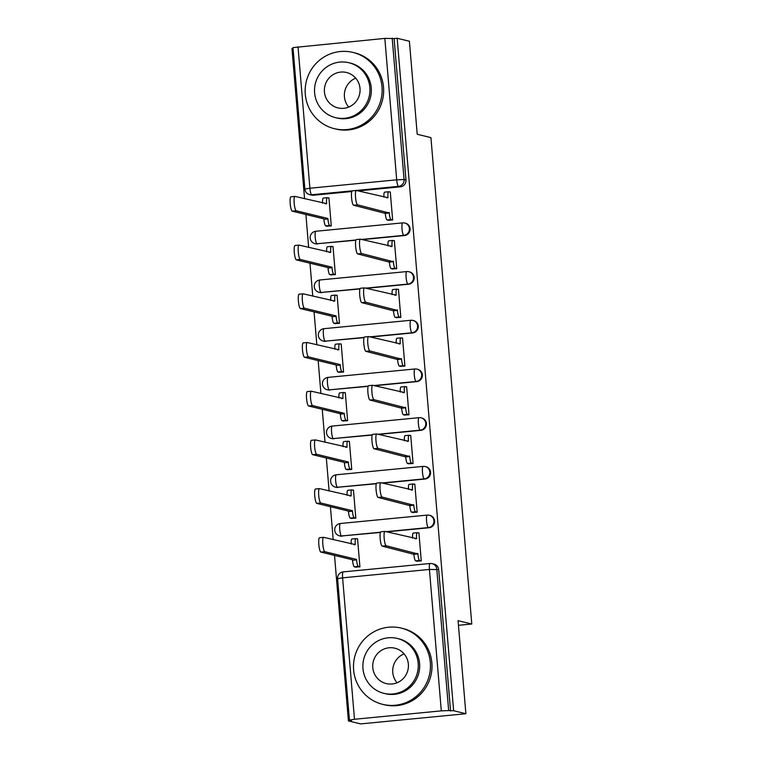 <?xml version="1.0" encoding="UTF-8"?>
<svg xmlns="http://www.w3.org/2000/svg" width="762" height="762" viewBox="0 0 762 762"><rect width="100%" height="100%" fill="white"/><g stroke="black" fill="none" stroke-linecap="round" stroke-linejoin="round"><path stroke-width="1.14" d="M362.226 239.62L404.46 235.534A6.277 6.153 -76.3 0 0 405.413 223.19L404.736 223.018A6.277 6.153 103.7 0 1 403.784 235.363L361.55 239.449M366.322 288.322L408.546 284.236A6.277 6.153 -76.3 0 0 409.508 271.891L408.832 271.72A6.277 6.153 103.7 0 1 407.87 284.074L365.646 288.15M370.408 337.023L412.633 332.937A6.277 6.153 -76.3 0 0 413.595 320.592L412.918 320.431A6.277 6.153 103.7 0 1 411.956 332.775L369.732 336.861M374.494 385.724L416.728 381.638A6.277 6.153 -76.3 0 0 417.681 369.294L417.005 369.132A6.277 6.153 103.7 0 1 416.052 381.476L373.818 385.562M378.59 434.426L420.815 430.34A6.277 6.153 -76.3 0 0 421.777 417.995L421.1 417.833A6.277 6.153 103.7 0 1 420.138 430.178L377.914 434.264M382.676 483.127L424.901 479.05A6.277 6.153 -76.3 0 0 425.863 466.696L425.186 466.535A6.277 6.153 103.7 0 1 424.224 478.879L382 482.965M386.763 531.838L428.996 527.752A6.277 6.153 -76.3 0 0 429.949 515.407L429.273 515.236A6.277 6.153 103.7 0 1 428.32 527.58L386.086 531.666M293.046 48.339L291.951 48.444L304.571 198.739M305.895 214.484L308.658 247.44M309.982 263.185L312.753 296.151M314.068 311.896L316.84 344.853M318.164 360.597L320.926 393.554M322.25 409.299L325.022 442.255M326.336 458L329.108 490.957M330.432 506.701L333.194 539.667M334.518 555.412L348.415 720.928L351.482 720.623L349.453 720.1L354.482 719.271L441.303 710.87L429.425 569.443L342.605 577.844L354.482 719.271M465.877 713.718L453.638 710.746L397.164 38.271L409.404 41.243L417.224 134.274L430.93 137.617L471.783 624.021L458.067 620.687L465.877 713.718L360.655 723.9L348.415 720.928M298.018 46.796L309.896 188.224L304.867 189.043L292.989 47.615L384.829 38.395L394.097 38.567L405.975 179.994A6.277 6.153 103.7 0 1 400.364 186.823L358.14 190.91M351.777 191.529L313.553 195.224L311.648 194.767A6.277 6.153 103.7 0 1 309.639 194.624L311.544 195.082A6.277 6.153 -76.3 0 0 313.553 195.224M394.097 38.567L397.164 38.271M450.571 711.041L438.693 569.614L429.425 569.443A6.277 1.2 -95.5 0 1 430.044 563.499A6.277 1.2 -95.5 0 1 430.13 563.499A6.277 6.153 103.7 0 1 436.788 569.147L448.666 710.575L453.638 710.746M448.666 710.575L441.303 710.87M416.643 561.099L421.262 560.918L418.91 532.819L418.147 532.886M355.292 567.033L359.912 566.852L357.549 538.753L356.797 538.829M351.196 518.331L355.825 518.15L353.463 490.052L352.701 490.118M412.547 512.397L417.176 512.216L414.814 484.118L414.061 484.184M347.11 469.63L351.73 469.44L349.377 441.35L348.615 441.417M408.461 463.687L413.08 463.506L410.728 435.407L409.966 435.483M343.024 420.919L347.643 420.738L345.281 392.64L344.529 392.716M404.374 414.985L408.994 414.804L406.632 386.705L405.879 386.782M338.928 372.218L343.557 372.037L341.195 343.938L340.433 344.014M400.279 366.284L404.908 366.103L402.546 338.004L401.793 338.08M334.842 323.517L339.461 323.336L337.099 295.237L336.347 295.313M396.192 317.583L400.812 317.402L398.459 289.303L397.697 289.379M330.746 274.815L335.375 274.634L333.013 246.536L332.261 246.612M392.106 268.881L396.726 268.7L394.364 240.601L393.611 240.668M326.66 226.114L331.28 225.933L328.927 197.834L328.165 197.901M388.01 220.18L392.64 219.989L390.277 191.891L389.525 191.967M355.864 240.23L316.963 243.764A6.277 6.153 103.7 0 1 314.954 243.621L315.63 243.783A6.277 6.153 -76.3 0 0 317.64 243.926M359.959 288.931L321.059 292.465A6.277 6.153 103.7 0 1 319.049 292.322L319.726 292.494A6.277 6.153 -76.3 0 0 321.735 292.637M364.046 337.642L325.145 341.176A6.277 6.153 103.7 0 1 323.136 341.033L323.812 341.195A6.277 6.153 -76.3 0 0 325.822 341.338M368.132 386.344L329.232 389.877A6.277 6.153 103.7 0 1 327.222 389.734L327.908 389.896A6.277 6.153 -76.3 0 0 329.908 390.039M372.227 435.045L333.327 438.579A6.277 6.153 103.7 0 1 331.318 438.436L331.994 438.598A6.277 6.153 -76.3 0 0 334.004 438.741M376.314 483.746L337.414 487.28A6.277 6.153 103.7 0 1 335.404 487.137L336.08 487.299A6.277 6.153 -76.3 0 0 338.09 487.442M380.4 532.447L341.5 535.981A6.277 6.153 103.7 0 1 339.5 535.838L340.176 536.01A6.277 6.153 -76.3 0 0 342.176 536.153M458.457 625.307L471.783 624.021M438.693 569.614A6.277 6.153 -76.3 0 0 434.045 564.109L432.14 563.642A6.277 6.277 0 0 0 430.044 563.499L343.233 571.891A6.277 1.2 -95.5 0 1 343.319 571.9M418.929 533.076L417.319 532.686A6.277 1.2 84.5 0 0 417.243 532.686A6.277 1.2 84.5 0 0 416.614 538.629L384.981 531.4A7.22 1.381 84.5 0 0 384.886 531.39A7.22 1.381 84.5 0 0 384.191 538.477A7.22 1.381 84.5 0 0 386.182 545.763L417.9 553.936A6.277 1.2 84.5 0 0 419.652 560.47L415.661 560.861A6.277 1.2 -95.5 0 1 413.909 554.317L382.2 546.144A7.22 1.381 -95.5 0 1 380.2 538.858A7.22 1.381 -95.5 0 1 380.895 531.781A7.22 1.381 -95.5 0 1 380.99 531.79M417.424 561.289L415.661 560.861M412.566 538.105A6.277 1.2 -95.5 0 1 413.252 533.067A6.277 1.2 -95.5 0 1 413.328 533.076M421.262 560.861L419.652 560.47M417.862 553.46L413.871 553.85M356.064 567.223L354.311 566.795A6.277 1.2 -95.5 0 1 352.558 560.251L356.549 559.87A6.277 1.2 84.5 0 0 358.302 566.414L359.912 566.804M357.578 539.02L355.968 538.62A6.277 1.2 84.5 0 0 355.883 538.62A6.277 1.2 84.5 0 0 355.263 544.573L323.631 537.334A7.22 1.381 84.5 0 0 323.536 537.324A7.22 1.381 84.5 0 0 322.84 544.411A7.22 1.381 84.5 0 0 324.831 551.698L356.511 559.403M352.52 559.784L320.85 552.079A7.22 1.381 -95.5 0 1 318.849 544.792A7.22 1.381 -95.5 0 1 319.545 537.715A7.22 1.381 -95.5 0 1 319.64 537.724M351.206 544.039A6.277 1.2 -95.5 0 1 351.901 539.001A6.277 1.2 -95.5 0 1 351.977 539.01M414.833 484.375L413.233 483.984A6.277 1.2 84.5 0 0 413.147 483.975A6.277 1.2 84.5 0 0 412.528 489.928L380.886 482.698A7.22 1.381 84.5 0 0 380.8 482.689A7.22 1.381 84.5 0 0 380.095 489.776A7.22 1.381 84.5 0 0 382.095 497.062L413.804 505.225A6.277 1.2 84.5 0 0 415.566 511.769L411.575 512.159A6.277 1.2 -95.5 0 1 409.823 505.616L378.104 497.443A7.22 1.381 -95.5 0 1 376.114 490.157A7.22 1.381 -95.5 0 1 376.809 483.079A7.22 1.381 -95.5 0 1 376.904 483.079M413.328 512.588L411.575 512.159M408.47 489.404A6.277 1.2 -95.5 0 1 409.165 484.365A6.277 1.2 -95.5 0 1 409.242 484.375M417.166 512.159L415.566 511.769M413.766 504.758L409.785 505.149M410.747 435.673L409.137 435.283A6.277 1.2 84.5 0 0 409.061 435.273A6.277 1.2 84.5 0 0 408.432 441.227L376.799 433.997A7.22 1.381 84.5 0 0 376.704 433.988A7.22 1.381 84.5 0 0 376.009 441.065A7.22 1.381 84.5 0 0 378.009 448.351L409.718 456.524A6.277 1.2 84.5 0 0 411.47 463.067L407.489 463.458A6.277 1.2 -95.5 0 1 405.727 456.914L374.018 448.742A7.22 1.381 -95.5 0 1 372.018 441.455A7.22 1.381 -95.5 0 1 372.723 434.369A7.22 1.381 -95.5 0 1 372.808 434.378M409.242 463.877L407.489 463.458M404.384 440.703A6.277 1.2 -95.5 0 1 405.07 435.664A6.277 1.2 -95.5 0 1 405.155 435.664M413.08 463.458L411.47 463.067M409.68 456.057L405.689 456.438M351.977 518.522L350.225 518.093A6.277 1.2 -95.5 0 1 348.472 511.55L352.415 510.692L352.454 511.169A6.277 1.2 84.5 0 0 354.206 517.703L355.816 518.093M353.482 490.309L351.882 489.918A6.277 1.2 84.5 0 0 351.796 489.918A6.277 1.2 84.5 0 0 351.168 495.862L319.535 488.632A7.22 1.381 84.5 0 0 319.449 488.623A7.22 1.381 84.5 0 0 318.745 495.71A7.22 1.381 84.5 0 0 320.745 502.996L352.415 510.692M348.425 511.083L316.754 503.377A7.22 1.381 -95.5 0 1 314.763 496.091A7.22 1.381 -95.5 0 1 315.458 489.013A7.22 1.381 -95.5 0 1 315.554 489.023M347.12 495.338A6.277 1.2 -95.5 0 1 347.805 490.299A6.277 1.2 -95.5 0 1 347.891 490.309M347.891 469.821L346.129 469.392A6.277 1.2 -95.5 0 1 344.376 462.848L348.367 462.458A6.277 1.2 84.5 0 0 350.12 469.001L351.73 469.392M349.396 441.608L347.786 441.217A6.277 1.2 84.5 0 0 347.71 441.208A6.277 1.2 84.5 0 0 347.081 447.161L315.449 439.931A7.22 1.381 84.5 0 0 315.354 439.922A7.22 1.381 84.5 0 0 314.658 447.008A7.22 1.381 84.5 0 0 316.659 454.295L348.329 461.991M344.338 462.382L312.668 454.676A7.22 1.381 -95.5 0 1 310.667 447.389A7.22 1.381 -95.5 0 1 311.372 440.312A7.22 1.381 -95.5 0 1 311.458 440.312M343.033 446.637A6.277 1.2 -95.5 0 1 343.719 441.598A6.277 1.2 -95.5 0 1 343.795 441.608M397.05 682.771A18.212 17.84 103.7 0 1 404.079 653.863M430.33 662.521A39.243 38.443 -76.3 0 0 401.26 628.098A39.243 38.443 -76.3 0 0 353.635 669.941A39.243 38.443 -76.3 0 0 382.715 704.364A39.243 38.443 -76.3 0 0 430.33 662.521M382.715 704.364L384.248 704.736A39.243 38.443 -76.3 0 0 431.863 662.892A39.243 38.443 -76.3 0 0 402.793 628.469L401.26 628.098M397.25 638.432L398.659 638.775A28.261 27.68 103.7 0 1 419.595 663.559A28.261 27.68 103.7 0 1 385.305 693.687L383.896 693.344A28.261 27.68 -76.3 0 0 418.176 663.216A28.261 27.68 -76.3 0 0 397.25 638.432A28.261 27.68 -76.3 0 0 362.96 668.56A28.261 27.68 -76.3 0 0 383.896 693.344M372.78 667.607A18.212 17.84 -76.3 0 0 386.267 683.581A18.212 17.84 -76.3 0 0 408.365 664.169A18.212 17.84 -76.3 0 0 394.868 648.195A18.212 17.84 -76.3 0 0 372.78 667.607M348.701 107.08A18.212 17.84 103.7 0 1 355.74 78.162M381.991 86.83A39.243 38.443 -76.3 0 0 352.911 52.407A39.243 38.443 -76.3 0 0 305.295 94.25A39.243 38.443 -76.3 0 0 334.366 128.673A39.243 38.443 -76.3 0 0 381.991 86.83M334.366 128.673L335.909 129.045A39.243 38.443 -76.3 0 0 383.524 87.201A39.243 38.443 -76.3 0 0 354.454 52.778L352.911 52.407M348.901 62.732L350.32 63.084A28.261 27.68 103.7 0 1 371.246 87.868A28.261 27.68 103.7 0 1 336.966 117.996L335.547 117.653A28.261 27.68 -76.3 0 0 369.837 87.525A28.261 27.68 -76.3 0 0 348.901 62.732A28.261 27.68 -76.3 0 0 314.62 92.859A28.261 27.68 -76.3 0 0 335.547 117.653M324.431 91.916A18.212 17.84 -76.3 0 0 337.928 107.89A18.212 17.84 -76.3 0 0 360.016 88.468A18.212 17.84 -76.3 0 0 346.529 72.495A18.212 17.84 -76.3 0 0 324.431 91.916M406.66 386.972L405.051 386.582A6.277 1.2 84.5 0 0 404.974 386.572A6.277 1.2 84.5 0 0 404.346 392.525L372.713 385.286A7.22 1.381 84.5 0 0 372.618 385.286A7.22 1.381 84.5 0 0 371.923 392.363A7.22 1.381 84.5 0 0 373.913 399.65L405.632 407.822A6.277 1.2 84.5 0 0 407.384 414.366L403.393 414.747A6.277 1.2 -95.5 0 1 401.641 408.203L369.932 400.04A7.22 1.381 -95.5 0 1 367.932 392.754A7.22 1.381 -95.5 0 1 368.627 385.667A7.22 1.381 -95.5 0 1 368.722 385.677M405.146 415.176L403.393 414.747M400.298 392.001A6.277 1.2 -95.5 0 1 400.983 386.963A6.277 1.2 -95.5 0 1 401.06 386.963M408.994 414.757L407.384 414.366M405.594 407.356L401.603 407.737M402.565 338.271L400.964 337.88A6.277 1.2 84.5 0 0 400.879 337.871A6.277 1.2 84.5 0 0 400.26 343.824L368.618 336.585A7.22 1.381 84.5 0 0 368.532 336.585A7.22 1.381 84.5 0 0 367.827 343.662A7.22 1.381 84.5 0 0 369.827 350.949L401.536 359.121A6.277 1.2 84.5 0 0 403.298 365.665L399.307 366.046A6.277 1.2 -95.5 0 1 397.554 359.502L365.836 351.339A7.22 1.381 -95.5 0 1 363.845 344.053A7.22 1.381 -95.5 0 1 364.541 336.966A7.22 1.381 -95.5 0 1 364.636 336.975M401.06 366.474L399.307 366.046M396.202 343.291A6.277 1.2 -95.5 0 1 396.888 338.252A6.277 1.2 -95.5 0 1 396.973 338.261M404.898 366.055L403.298 365.665M401.498 358.654L397.516 359.035M398.478 289.56L396.869 289.169A6.277 1.2 84.5 0 0 396.792 289.169A6.277 1.2 84.5 0 0 396.164 295.123L364.531 287.884A7.22 1.381 84.5 0 0 364.436 287.874A7.22 1.381 84.5 0 0 363.741 294.961A7.22 1.381 84.5 0 0 365.741 302.247L397.45 310.42A6.277 1.2 84.5 0 0 399.202 316.963L395.221 317.344A6.277 1.2 -95.5 0 1 393.459 310.801L361.75 302.628A7.22 1.381 -95.5 0 1 359.75 295.342A7.22 1.381 -95.5 0 1 360.455 288.265A7.22 1.381 -95.5 0 1 360.54 288.274M396.973 317.773L395.221 317.344M392.116 294.589A6.277 1.2 -95.5 0 1 392.801 289.55A6.277 1.2 -95.5 0 1 392.887 289.56M400.812 317.354L399.202 316.963M397.412 309.943L393.421 310.334M343.795 421.11L342.043 420.691A6.277 1.2 -95.5 0 1 340.29 414.147L340.252 413.671L344.281 413.756A6.277 1.2 84.5 0 0 346.034 420.3L347.634 420.691M345.31 392.906L343.7 392.516A6.277 1.2 84.5 0 0 343.614 392.506A6.277 1.2 84.5 0 0 342.995 398.459L311.363 391.23A7.22 1.381 84.5 0 0 311.267 391.22A7.22 1.381 84.5 0 0 310.572 398.297A7.22 1.381 84.5 0 0 312.563 405.584L344.233 413.29M340.252 413.671L308.572 405.975A7.22 1.381 -95.5 0 1 306.581 398.688A7.22 1.381 -95.5 0 1 307.276 391.601A7.22 1.381 -95.5 0 1 307.372 391.611M338.938 397.935A6.277 1.2 -95.5 0 1 339.633 392.897A6.277 1.2 -95.5 0 1 339.709 392.897M339.709 372.408L337.957 371.98A6.277 1.2 -95.5 0 1 336.204 365.436L340.185 365.055A6.277 1.2 84.5 0 0 341.938 371.599L343.548 371.989M341.214 344.205L339.604 343.814A6.277 1.2 84.5 0 0 339.528 343.805A6.277 1.2 84.5 0 0 338.899 349.758L307.267 342.519A7.22 1.381 84.5 0 0 307.172 342.519A7.22 1.381 84.5 0 0 306.476 349.596A7.22 1.381 84.5 0 0 308.477 356.883L340.147 364.588M336.156 364.969L304.486 357.273A7.22 1.381 -95.5 0 1 302.485 349.987A7.22 1.381 -95.5 0 1 303.19 342.9A7.22 1.381 -95.5 0 1 303.286 342.91M334.851 349.234A6.277 1.2 -95.5 0 1 335.537 344.195A6.277 1.2 -95.5 0 1 335.623 344.195M335.623 323.707L333.861 323.279A6.277 1.2 -95.5 0 1 332.108 316.735L336.099 316.354A6.277 1.2 84.5 0 0 337.852 322.897L339.461 323.288M337.128 295.504L335.518 295.113A6.277 1.2 84.5 0 0 335.442 295.104A6.277 1.2 84.5 0 0 334.813 301.057L303.181 293.818A7.22 1.381 84.5 0 0 303.085 293.818A7.22 1.381 84.5 0 0 302.39 300.895A7.22 1.381 84.5 0 0 304.381 308.181L336.061 315.887M332.07 316.268L300.399 308.572A7.22 1.381 -95.5 0 1 298.399 301.285A7.22 1.381 -95.5 0 1 299.095 294.199A7.22 1.381 -95.5 0 1 299.19 294.208M330.765 300.523A6.277 1.2 -95.5 0 1 331.451 295.485A6.277 1.2 -95.5 0 1 331.527 295.494M394.392 240.859L392.782 240.468A6.277 1.2 84.5 0 0 392.697 240.468A6.277 1.2 84.5 0 0 392.078 246.412L360.445 239.182A7.22 1.381 84.5 0 0 360.35 239.173A7.22 1.381 84.5 0 0 359.654 246.259A7.22 1.381 84.5 0 0 361.645 253.546L393.363 261.709A6.277 1.2 84.5 0 0 395.116 268.253L391.125 268.643A6.277 1.2 -95.5 0 1 389.372 262.099L357.664 253.927A7.22 1.381 -95.5 0 1 355.663 246.64A7.22 1.381 -95.5 0 1 356.359 239.563A7.22 1.381 -95.5 0 1 356.454 239.563M392.878 269.072L391.125 268.643M388.02 245.888A6.277 1.2 -95.5 0 1 388.715 240.849A6.277 1.2 -95.5 0 1 388.791 240.859M396.726 268.643L395.116 268.253M393.325 261.242L389.334 261.633M331.527 275.006L329.775 274.577A6.277 1.2 -95.5 0 1 328.022 268.034L331.965 267.176L332.003 267.653A6.277 1.2 84.5 0 0 333.766 274.196L335.366 274.587M333.032 246.793L331.432 246.402A6.277 1.2 84.5 0 0 331.346 246.402A6.277 1.2 84.5 0 0 330.727 252.355L299.085 245.116A7.22 1.381 84.5 0 0 298.999 245.107A7.22 1.381 84.5 0 0 298.294 252.193A7.22 1.381 84.5 0 0 300.295 259.48L331.965 267.176M327.984 267.567L296.304 259.861A7.22 1.381 -95.5 0 1 294.313 252.574A7.22 1.381 -95.5 0 1 295.008 245.497A7.22 1.381 -95.5 0 1 295.104 245.507M326.669 251.822A6.277 1.2 -95.5 0 1 327.365 246.783A6.277 1.2 -95.5 0 1 327.441 246.793M390.296 192.157L388.696 191.767A6.277 1.2 84.5 0 0 388.61 191.757A6.277 1.2 84.5 0 0 387.982 197.71L356.349 190.481A7.22 1.381 84.5 0 0 356.264 190.471A7.22 1.381 84.5 0 0 355.559 197.558A7.22 1.381 84.5 0 0 357.559 204.835L389.268 213.008A6.277 1.2 84.5 0 0 391.02 219.551L387.039 219.942A6.277 1.2 -95.5 0 1 385.286 213.398L353.568 205.226A7.22 1.381 -95.5 0 1 351.577 197.939A7.22 1.381 -95.5 0 1 352.273 190.862A7.22 1.381 -95.5 0 1 352.368 190.862M388.791 220.361L387.039 219.942M383.934 197.187A6.277 1.2 -95.5 0 1 384.62 192.148A6.277 1.2 -95.5 0 1 384.705 192.157M392.63 219.942L391.02 219.551M389.23 212.541L385.239 212.931M327.441 226.304L325.688 225.876A6.277 1.2 -95.5 0 1 323.926 219.332L327.917 218.942A6.277 1.2 84.5 0 0 329.67 225.485L331.28 225.876M328.946 198.091L327.336 197.701A6.277 1.2 84.5 0 0 327.26 197.701A6.277 1.2 84.5 0 0 326.631 203.645L294.999 196.415A7.22 1.381 84.5 0 0 294.904 196.405A7.22 1.381 84.5 0 0 294.208 203.492A7.22 1.381 84.5 0 0 296.208 210.779L327.879 218.475M323.888 218.865L292.217 211.16A7.22 1.381 -95.5 0 1 290.217 203.873A7.22 1.381 -95.5 0 1 290.922 196.796A7.22 1.381 -95.5 0 1 291.008 196.796M322.583 203.121A6.277 1.2 -95.5 0 1 323.269 198.082A6.277 1.2 -95.5 0 1 323.355 198.091M404.46 235.534L403.784 235.363A6.277 1.2 -95.5 0 1 402.022 228.819A6.277 1.2 84.5 0 1 402.65 222.875A6.277 1.2 84.5 0 1 402.727 222.875A6.277 6.153 103.7 0 1 404.736 223.018A6.277 6.277 0 0 0 402.65 222.875L315.839 231.267A6.277 1.2 84.5 0 0 315.211 237.22A6.277 1.2 84.5 0 0 316.963 243.764L355.949 239.992M408.546 284.236L407.87 284.074A6.277 1.2 -95.5 0 1 406.117 277.53A6.277 1.2 84.5 0 1 406.737 271.577A6.277 1.2 84.5 0 1 406.822 271.577A6.277 6.153 103.7 0 1 408.832 271.72A6.277 6.277 0 0 0 406.737 271.577L319.926 279.978A6.277 1.2 84.5 0 0 319.297 285.921A6.277 1.2 84.5 0 0 321.059 292.465L360.045 288.693M412.633 332.937L411.956 332.775A6.277 1.2 -95.5 0 1 410.204 326.231A6.277 1.2 84.5 0 1 410.832 320.278A6.277 1.2 84.5 0 1 410.909 320.288A6.277 6.153 103.7 0 1 412.918 320.431A6.277 6.277 0 0 0 410.832 320.278L324.012 328.679A6.277 1.2 84.5 0 0 323.393 334.632A6.277 1.2 84.5 0 0 325.145 341.176L364.131 337.395M416.728 381.638L416.052 381.476A6.277 1.2 -95.5 0 1 414.29 374.933A6.277 1.2 84.5 0 1 414.919 368.979A6.277 1.2 84.5 0 1 415.004 368.989A6.277 6.153 103.7 0 1 417.005 369.132A6.277 6.277 0 0 0 414.919 368.979L328.108 377.38A6.277 1.2 84.5 0 0 327.479 383.334A6.277 1.2 84.5 0 0 329.232 389.877L368.227 386.105M420.815 430.34L420.138 430.178A6.277 1.2 -95.5 0 1 418.386 423.634A6.277 1.2 84.5 0 1 419.005 417.681A6.277 1.2 84.5 0 1 419.09 417.69A6.277 6.153 103.7 0 1 421.1 417.833A6.277 6.277 0 0 0 419.005 417.681L332.194 426.082A6.277 1.2 84.5 0 0 331.565 432.035A6.277 1.2 84.5 0 0 333.327 438.579L372.313 434.807M424.901 479.05L424.224 478.879A6.277 1.2 -95.5 0 1 422.472 472.335A6.277 1.2 84.5 0 1 423.101 466.392A6.277 1.2 84.5 0 1 423.177 466.392A6.277 6.153 103.7 0 1 425.186 466.535A6.277 6.277 0 0 0 423.101 466.392L336.28 474.783A6.277 1.2 84.5 0 0 335.661 480.736A6.277 1.2 84.5 0 0 337.414 487.28L376.399 483.508M428.996 527.752L428.32 527.58A6.277 1.2 -95.5 0 1 426.568 521.046A6.277 1.2 84.5 0 1 427.187 515.093A6.277 1.2 84.5 0 1 427.272 515.093A6.277 6.153 103.7 0 1 429.273 515.236A6.277 6.277 0 0 0 427.187 515.093L340.376 523.494A6.277 1.2 84.5 0 0 339.747 529.438A6.277 1.2 84.5 0 0 341.5 535.981L380.495 532.209M400.364 186.823L398.459 186.366L311.648 194.767A6.277 1.2 84.5 0 1 309.896 188.224L396.707 179.822L384.829 38.395M340.452 523.494A6.277 1.2 84.5 0 0 340.376 523.494A6.277 6.277 0 0 0 339.5 535.838M336.366 474.793A6.277 1.2 84.5 0 0 336.28 474.783A6.277 6.277 0 0 0 335.404 487.137M332.28 426.091A6.277 1.2 84.5 0 0 332.194 426.082A6.277 6.277 0 0 0 331.318 438.436M328.184 377.39A6.277 1.2 84.5 0 0 328.108 377.38A6.277 6.277 0 0 0 327.222 389.734M324.098 328.679A6.277 1.2 84.5 0 0 324.012 328.679A6.277 6.277 0 0 0 323.136 341.033M320.002 279.978A6.277 1.2 84.5 0 0 319.926 279.978A6.277 6.277 0 0 0 319.049 292.322M315.916 231.277A6.277 1.2 84.5 0 0 315.839 231.267A6.277 6.277 0 0 0 314.954 243.621M405.975 179.994L404.07 179.527A6.277 6.153 103.7 0 1 398.459 186.366A6.277 1.2 84.5 0 1 396.707 179.822L404.07 179.527L392.192 38.1M337.585 578.672L342.605 577.844A6.277 1.2 -95.5 0 1 343.233 571.891A6.277 6.277 0 0 0 337.585 578.672L349.453 720.1M416.614 538.629L415.261 538.763M417.9 553.936L413.909 554.317M386.182 545.763L382.2 546.144M352.558 560.251L356.549 559.87M354.311 566.795L358.302 566.414M353.911 544.697L355.263 544.573M320.85 552.079L324.831 551.698M412.528 489.928L411.175 490.061M413.804 505.225L409.823 505.616M382.095 497.062L378.104 497.443M408.432 441.227L407.089 441.36M409.718 456.524L405.727 456.914M378.009 448.351L374.018 448.742M348.472 511.55L352.454 511.169M350.225 518.093L354.206 517.703M349.825 495.995L351.168 495.862M316.754 503.377L320.745 502.996M344.376 462.848L348.367 462.458M346.129 469.392L350.12 469.001M345.729 447.294L347.081 447.161M312.668 454.676L316.659 454.295M404.346 392.525L402.993 392.659M405.632 407.822L401.641 408.203M373.913 399.65L369.932 400.04M400.26 343.824L398.907 343.948M401.536 359.121L397.554 359.502M369.827 350.949L365.836 351.339M396.164 295.123L394.811 295.246M397.45 310.42L393.459 310.801M365.741 302.247L361.75 302.628M340.29 414.147L344.281 413.756M342.043 420.691L346.034 420.3M341.643 398.593L342.995 398.459M308.572 405.975L312.563 405.584M336.204 365.436L340.185 365.055M337.957 371.98L341.938 371.599M337.556 349.891L338.899 349.758M304.486 357.273L308.477 356.883M332.108 316.735L336.099 316.354M333.861 323.279L337.852 322.897M333.461 301.18L334.813 301.057M300.399 308.572L304.381 308.181M392.078 246.412L390.725 246.545M393.363 261.709L389.372 262.099M361.645 253.546L357.664 253.927M328.022 268.034L332.003 267.653M329.775 274.577L333.766 274.196M329.375 252.479L330.727 252.355M296.304 259.861L300.295 259.48M387.982 197.71L386.639 197.844M389.268 213.008L385.286 213.398M357.559 204.835L353.568 205.226M323.926 219.332L327.917 218.942M325.688 225.876L329.67 225.485M325.288 203.778L326.631 203.645M292.217 211.16L296.208 210.779M304.867 189.043A6.277 6.277 0 0 0 309.639 194.624M417.243 532.686L413.252 533.067M384.886 531.39L380.895 531.781M351.901 539.001L355.883 538.62M319.545 537.715L323.536 537.324M413.147 483.975L409.165 484.365M380.8 482.689L376.809 483.079M409.061 435.273L405.07 435.664M376.704 433.988L372.723 434.369M347.805 490.299L351.796 489.918M315.458 489.013L319.449 488.623M343.719 441.598L347.71 441.208M311.372 440.312L315.354 439.922M404.974 386.572L400.983 386.963M372.618 385.286L368.627 385.667M400.879 337.871L396.888 338.252M368.532 336.585L364.541 336.966M396.792 289.169L392.801 289.55M364.436 287.874L360.455 288.265M339.633 392.897L343.614 392.506M307.276 391.601L311.267 391.22M335.537 344.195L339.528 343.805M303.19 342.9L307.172 342.519M331.451 295.485L335.442 295.104M299.095 294.199L303.085 293.818M392.697 240.468L388.715 240.849M360.35 239.173L356.359 239.563M327.365 246.783L331.346 246.402M295.008 245.497L298.999 245.107M388.61 191.757L384.62 192.148M356.264 190.471L352.273 190.862M323.269 198.082L327.26 197.701M290.922 196.796L294.904 196.405"/></g></svg>
